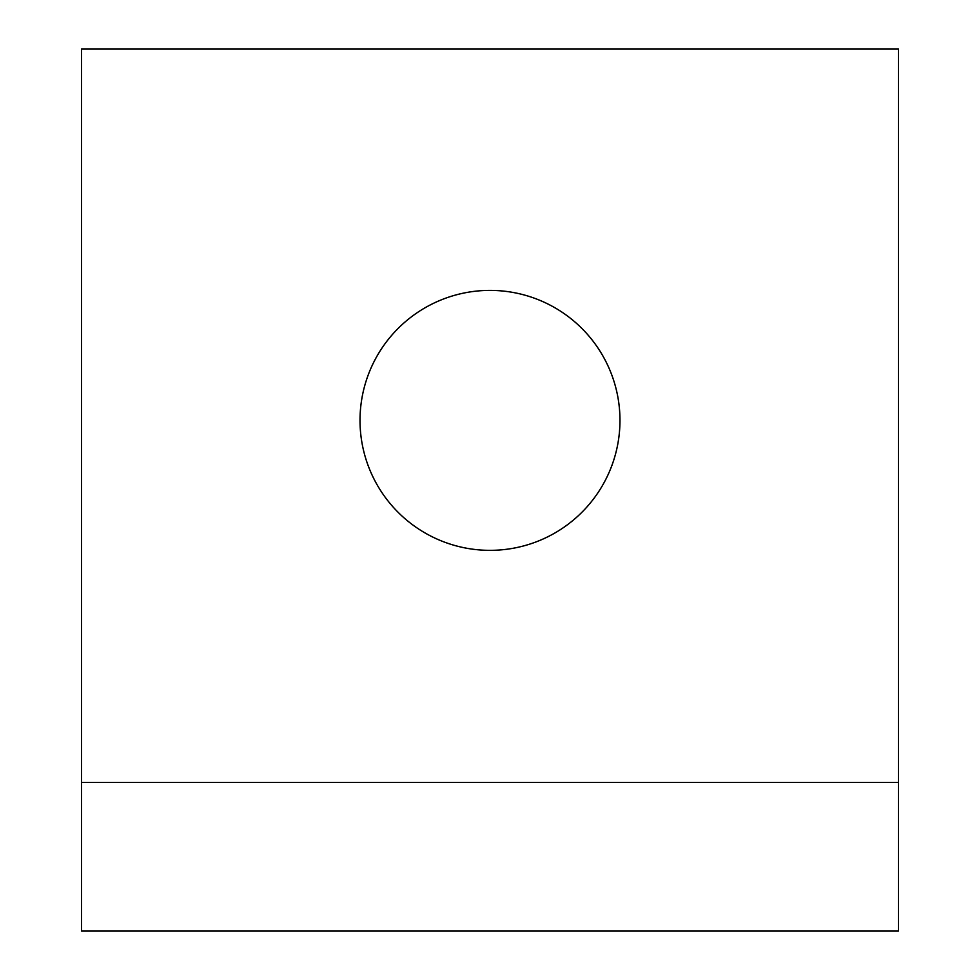 <?xml version="1.0" encoding="UTF-8"?>
<svg xmlns="http://www.w3.org/2000/svg" width="980" height="980" viewBox="0 0 980 980"><rect width="100%" height="100%" fill="white"/><g stroke="black" fill="none" stroke-linecap="round" stroke-linejoin="round"><path stroke-width="1.47" d="M360.015 420.371A129.985 129.985 0 0 1 554.986 307.806A129.985 129.985 0 0 1 554.986 532.936A129.985 129.985 0 0 1 360.015 420.371M81.499 931L81.499 49L898.501 49L898.501 931L81.499 931M81.499 782.457L898.501 782.457"/></g></svg>

